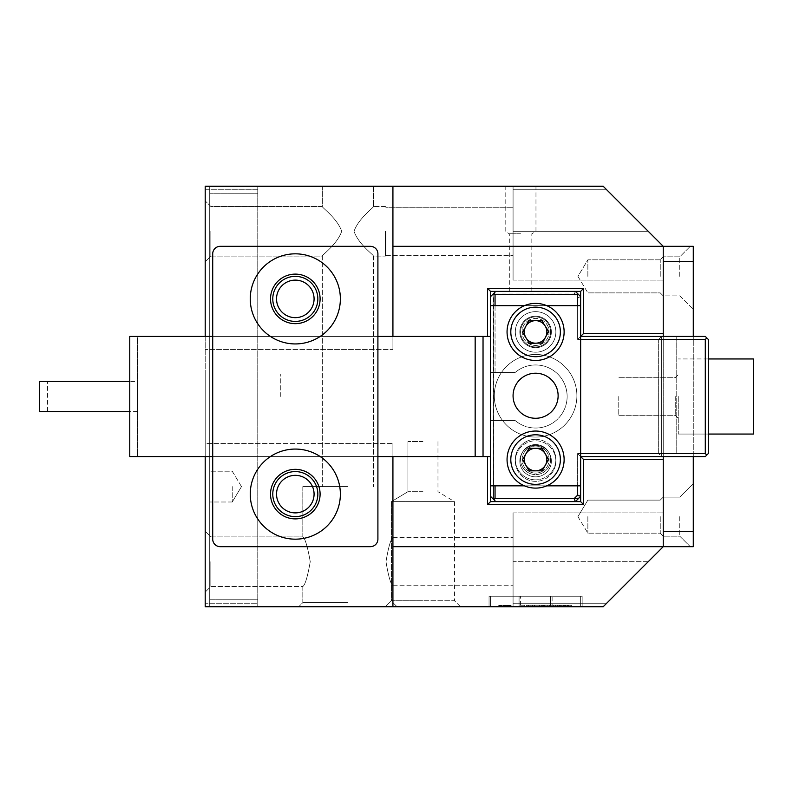 <?xml version="1.0" encoding="UTF-8"?>
<svg xmlns="http://www.w3.org/2000/svg" width="793" height="793" viewBox="0 0 793 793"><rect width="100%" height="100%" fill="white"/><g stroke="black" fill="none" stroke-linecap="round" stroke-linejoin="round"><path stroke-width="0.59" stroke-dasharray="3.96 2.97" d="M520.575 233.786L509.314 233.786L520.575 233.786M520.575 291.378L509.314 291.378L520.575 291.378M520.575 186.256L535.969 186.256L520.575 186.256M520.575 231.308L535.969 231.308L520.575 231.308M310.241 561.692C307.595 576.759 305.127 585.016 302.817 586.473C305.117 585.036 307.595 576.779 310.241 561.692C307.595 576.759 305.127 585.016 302.817 586.473C305.117 585.036 307.595 576.779 310.241 561.692C307.595 546.635 305.127 538.378 302.817 536.911C305.117 538.358 307.595 546.615 310.241 561.692C307.595 546.635 305.127 538.378 302.817 536.911C305.117 538.358 307.595 546.615 310.241 561.692C307.595 576.759 305.127 585.016 302.817 586.473C305.117 585.036 307.595 576.779 310.241 561.692C307.595 576.759 305.127 585.016 302.817 586.473C305.117 585.036 307.595 576.779 310.241 561.692C307.595 546.635 305.127 538.378 302.817 536.911C305.117 538.358 307.595 546.615 310.241 561.692C307.595 546.635 305.127 538.378 302.817 536.911C305.117 538.358 307.595 546.615 310.241 561.692M347.869 602.621L302.817 602.621L347.869 602.621M347.869 486.605L302.817 486.605L347.869 486.605M391.425 600.737L385.418 606.744L422.956 606.744L385.418 606.744L422.956 606.744L385.418 606.744L391.425 600.737L422.956 600.737L391.425 600.737L422.956 600.737L391.425 600.737L391.425 501.622L422.956 501.622L391.425 501.622L422.956 501.622L391.425 501.622L391.425 600.737M392.922 456.431L392.922 443.396L205.209 443.396L205.209 373.969L205.209 606.744L205.209 186.256L603.176 186.256L513.071 186.256L603.176 186.256L513.071 186.256L603.176 186.256L648.228 231.308L606.179 189.259L513.071 189.259L606.179 189.259L648.228 231.308L606.179 189.259L513.071 189.259L513.071 255.336L513.071 189.259L606.179 189.259L603.176 186.256L663.245 246.326L648.228 231.308L663.245 246.326L648.228 231.308L663.245 246.326L663.245 336.43L580.645 336.43L580.645 296.632L575.391 291.378L495.794 291.378L490.54 296.632L490.54 336.43L490.54 291.378L580.645 291.378L583.648 288.374L583.648 333.427L663.245 333.427M280.296 396.5L280.296 373.969L280.296 396.5M422.956 491.7L407.939 491.7L422.956 491.7M422.956 441.552L407.939 441.552L422.956 441.552M341.724 231.308C337.075 218.016 321.809 207.558 322.345 206.527C321.789 207.538 337.075 218.016 341.724 231.308C337.075 218.016 321.809 207.558 322.345 206.527C321.789 207.538 337.075 218.016 341.724 231.308C337.075 244.591 321.809 255.049 322.345 256.089C321.789 255.078 337.075 244.601 341.724 231.308C337.075 244.591 321.809 255.049 322.345 256.089C321.789 255.078 337.075 244.601 341.724 231.308C337.075 218.016 321.809 207.558 322.345 206.527C321.789 207.538 337.075 218.016 341.724 231.308C337.075 218.016 321.809 207.558 322.345 206.527C321.789 207.538 337.075 218.016 341.724 231.308C337.075 244.591 321.809 255.049 322.345 256.089C321.789 255.078 337.075 244.601 341.724 231.308C337.075 244.591 321.809 255.049 322.345 256.089C321.789 255.078 337.075 244.601 341.724 231.308M347.869 186.256L373.404 186.256L347.869 186.256M354.015 231.308C358.674 244.591 373.929 255.049 373.404 256.089C373.959 255.078 358.674 244.601 354.015 231.308C358.674 244.591 373.929 255.049 373.404 256.089C373.959 255.078 358.674 244.601 354.015 231.308C358.674 218.016 373.929 207.558 373.404 206.527C373.959 207.538 358.674 218.016 354.015 231.308C358.674 218.016 373.929 207.558 373.404 206.527C373.959 207.538 358.674 218.016 354.015 231.308C358.674 244.591 373.929 255.049 373.404 256.089C373.959 255.078 358.674 244.601 354.015 231.308C358.674 244.591 373.929 255.049 373.404 256.089C373.959 255.078 358.674 244.601 354.015 231.308C358.674 218.016 373.929 207.558 373.404 206.527C373.959 207.538 358.674 218.016 354.015 231.308C358.674 218.016 373.929 207.558 373.404 206.527C373.959 207.538 358.674 218.016 354.015 231.308M210.849 231.308L210.849 256.089L210.849 231.308M385.418 231.308L385.418 256.089L385.418 231.308M583.648 288.374L487.536 288.374L487.536 336.43L392.922 336.43L392.922 349.604L205.209 349.604L392.922 349.604L392.922 186.256L392.922 349.604L392.922 246.326L663.245 246.326L663.245 531.657L663.245 246.326L693.28 246.326L693.28 309.399L693.28 246.326C689.335 246.326 689.335 246.326 693.28 246.326C689.335 246.326 689.335 246.326 693.28 246.326C689.335 246.326 689.335 246.326 693.28 246.326C689.335 246.326 689.335 246.326 693.28 246.326L693.28 531.657L663.245 531.657L663.245 546.674L663.245 459.573L583.648 459.573L583.648 504.626L487.536 504.626L487.536 456.57L483.036 456.57L483.036 336.43L483.036 456.57L483.036 336.43L137.625 336.43L137.625 456.57L483.036 456.57L392.922 456.57L392.922 443.396L205.209 443.396L205.209 456.57M392.922 606.744L392.922 443.396L392.922 606.744L392.922 546.674L663.245 546.674L603.176 606.744L606.179 603.741L513.071 603.741L606.179 603.741L603.176 606.744L606.179 603.741L603.176 606.744L205.209 606.744L257.765 606.744L205.209 606.744L205.209 603.741L257.765 603.741L257.765 606.744L257.765 603.741L205.209 603.741L205.209 189.259L257.765 189.259L257.765 603.741L257.765 186.256L257.765 189.259L205.209 189.259L205.209 186.256L205.209 336.43M205.209 231.308L205.209 261.73L205.209 231.308M205.209 561.692L205.209 592.113L205.209 561.692M210.849 561.692L210.849 586.473L210.849 561.692M385.864 231.308L385.864 255.336L385.864 231.308M295.313 317.656A18.774 18.774 0 0 1 276.539 298.882A18.774 18.774 0 0 1 295.313 280.117A18.774 18.774 0 0 0 276.539 298.882A18.774 18.774 0 0 0 295.313 317.656A18.774 18.774 0 0 0 314.078 298.882A18.774 18.774 0 0 0 295.313 280.117A18.774 18.774 0 0 0 276.539 298.882A18.774 18.774 0 0 0 295.313 317.656A18.774 18.774 0 0 0 314.078 298.882A18.774 18.774 0 0 0 295.313 280.117A18.774 18.774 0 0 1 314.078 298.882A18.774 18.774 0 0 1 295.313 317.656M317.834 298.882A22.531 22.531 0 0 1 295.313 321.413A22.531 22.531 0 0 1 272.782 298.882A22.531 22.531 0 0 1 295.313 276.361A22.531 22.531 0 0 1 317.834 298.882M295.313 475.344A18.774 18.774 0 0 0 276.539 494.118A18.774 18.774 0 0 0 295.313 512.883A18.774 18.774 0 0 0 314.078 494.118A18.774 18.774 0 0 0 295.313 475.344A18.774 18.774 0 0 0 276.539 494.118A18.774 18.774 0 0 0 295.313 512.883A18.774 18.774 0 0 0 314.078 494.118A18.774 18.774 0 0 0 295.313 475.344A18.774 18.774 0 0 0 276.539 494.118A18.774 18.774 0 0 0 295.313 512.883A18.774 18.774 0 0 0 314.078 494.118A18.774 18.774 0 0 0 295.313 475.344M317.834 494.118A22.531 22.531 0 0 1 295.313 516.639A22.531 22.531 0 0 1 272.782 494.118A22.531 22.531 0 0 1 295.313 471.587A22.531 22.531 0 0 1 317.834 494.118M347.869 606.744L397.055 606.744L347.869 606.744M460.505 606.744L454.498 600.737L422.956 600.737L454.498 600.737L422.956 600.737L454.498 600.737L460.505 606.744L422.956 606.744L460.505 606.744M663.245 276.361L663.245 256.833L663.245 276.361M660.242 276.361L660.242 259.836L660.242 276.361M513.071 561.692L513.071 512.883L513.071 606.744L513.071 512.883L513.071 606.744L513.071 561.692L648.228 561.692L606.179 603.741L648.228 561.692L606.179 603.741L648.228 561.692L513.071 561.692M385.983 561.692C388.451 576.303 390.761 584.312 392.922 585.72C390.771 584.332 388.451 576.323 385.983 561.692C388.451 576.303 390.761 584.312 392.922 585.72C390.771 584.332 388.451 576.323 385.983 561.692C388.451 576.303 390.761 584.312 392.922 585.72C390.771 584.332 388.451 576.323 385.983 561.692C388.451 576.303 390.761 584.312 392.922 585.72C390.771 584.332 388.451 576.323 385.983 561.692C388.451 547.091 390.761 539.081 392.922 537.664C390.771 539.062 388.451 547.071 385.983 561.692C388.451 547.091 390.761 539.081 392.922 537.664C390.771 539.062 388.451 547.071 385.983 561.692C388.451 547.091 390.761 539.081 392.922 537.664C390.771 539.062 388.451 547.071 385.983 561.692C388.451 547.091 390.761 539.081 392.922 537.664C390.771 539.062 388.451 547.071 385.983 561.692M587.861 276.361L587.861 259.836L587.861 276.361M663.245 516.639L663.245 536.167L663.245 516.639M660.242 516.639L660.242 533.164L660.242 516.639M587.861 516.639L587.861 533.164L587.861 516.639M513.071 186.256L513.071 280.117L513.071 186.256M392.922 186.256L392.922 246.326M552.116 606.744L519.078 606.744L582.151 606.744L552.116 606.744L552.116 596.237L582.151 596.237L582.151 606.744L582.151 596.237L519.078 596.237L552.116 596.237L552.116 606.744M489.043 606.744L519.078 606.744L489.043 606.744L489.043 596.237L519.078 596.237L489.043 596.237L489.043 606.744M392.922 546.674L392.922 456.57M663.245 531.657L663.245 546.674L648.228 561.692L663.245 546.674L648.228 561.692L663.245 546.674L663.245 512.883L663.245 546.674L663.245 512.883L663.245 546.674L693.28 546.674L693.28 516.639L693.28 546.674C689.335 546.674 689.335 546.674 693.28 546.674C689.335 546.674 689.335 546.674 693.28 546.674L693.28 516.639L693.28 546.674C689.335 546.674 689.335 546.674 693.28 546.674C689.335 546.674 689.335 546.674 693.28 546.674L693.28 531.657M606.179 603.741L513.071 603.741L606.179 603.741M663.245 336.43L580.645 336.43L661.669 336.43L661.669 456.57L580.645 456.57L580.645 501.622L490.54 501.622L490.54 296.632L495.794 291.378L575.391 291.378L495.794 291.378L490.54 296.632L490.54 496.368L490.54 372.472L495.05 372.472L495.05 305.642M487.536 288.374L490.54 291.378M487.536 336.43L490.54 336.43M583.648 333.427L580.645 336.43L705.294 336.43L661.739 336.43L661.739 456.57L661.739 339.434L661.739 456.57L705.294 456.57L580.645 456.57L663.245 456.57L580.645 456.57L577.641 453.566L577.641 498.619L495.05 498.619L493.92 499.749L495.794 501.622L575.391 501.622L495.794 501.622L575.391 501.622L578.018 498.995L577.641 453.566L658.666 453.566L658.666 339.434L577.641 339.434L705.294 339.434L705.294 453.566L580.645 453.566M580.645 291.378L580.645 336.43L580.645 296.632L577.641 297.881L577.641 339.434L580.645 336.43L577.641 339.434L577.641 294.381L493.543 294.381L493.543 498.619L577.641 498.619L493.543 498.619L493.167 294.005L578.018 294.005L580.645 296.632L580.645 336.43L580.645 296.632L575.391 291.378L578.018 294.005L577.641 339.434L580.645 336.43L577.641 339.434L577.641 305.642M487.536 456.57L490.54 456.57M487.536 504.626L490.54 501.622M583.648 504.626L580.645 501.622M583.648 459.573L580.645 456.57L580.645 496.368L580.645 456.57L577.641 453.566L580.645 456.57L661.739 456.57L661.739 336.43L661.669 456.57L658.666 453.566L577.641 453.566L578.018 498.995L580.645 496.368L580.645 456.57L580.645 485.851L490.54 485.851L490.54 305.642L490.54 372.472L515.163 372.472A31.542 31.542 -90 0 1 567.134 396.5A31.542 31.542 -90 0 1 515.163 420.528A31.542 31.542 90 0 0 567.134 396.5A31.542 31.542 90 0 0 515.163 372.472A31.542 31.542 92.9 0 1 567.134 396.5A31.542 31.542 -87.1 0 0 515.163 372.472L490.54 372.472L490.54 485.851L580.645 485.851L580.645 305.642L580.645 336.43L661.739 336.43L661.739 339.434L661.739 336.43L705.294 336.43L676.756 336.43L705.294 336.43L706.791 337.927L705.294 339.434L705.294 453.566L661.739 453.566L705.294 453.566L706.791 455.073L705.294 456.57L676.756 456.57L705.294 456.57L708.298 453.566L708.298 339.434L706.791 337.927L705.294 339.434L706.791 337.927L708.298 339.434L705.294 336.43L706.791 337.927L705.294 339.434L676.756 339.434L676.756 453.566L705.294 453.566L706.791 455.073L708.298 453.566L705.294 456.57L661.669 456.57L661.669 336.43L658.666 339.434L661.669 336.43L661.669 456.57L658.666 453.566L658.666 339.434L580.645 339.434M663.245 459.573L663.245 456.57M422.956 501.622L454.498 501.622L422.956 501.622M295.313 449.066A45.052 45.052 0 0 1 340.366 494.118A45.052 45.052 0 0 1 295.313 539.171A45.052 45.052 0 0 1 250.261 494.118A45.052 45.052 0 0 1 295.313 449.066A45.052 45.052 0 0 1 340.366 494.118A45.052 45.052 0 0 1 295.313 539.171A45.052 45.052 0 0 1 250.261 494.118A45.052 45.052 0 0 1 295.313 449.066A45.052 45.052 0 0 0 250.261 494.118A45.052 45.052 0 0 0 295.313 539.171A45.052 45.052 0 0 0 340.366 494.118A45.052 45.052 0 0 0 295.313 449.066M295.313 469.337A24.781 24.781 0 0 1 320.094 494.118A24.781 24.781 0 0 1 295.313 518.89A24.781 24.781 0 0 1 270.532 494.118A24.781 24.781 0 0 1 295.313 469.337A24.781 24.781 0 0 1 320.094 494.118A24.781 24.781 0 0 1 295.313 518.89A24.781 24.781 0 0 1 270.532 494.118A24.781 24.781 0 0 1 295.313 469.337A24.781 24.781 0 0 0 270.532 494.118A24.781 24.781 0 0 0 295.313 518.89A24.781 24.781 0 0 0 320.094 494.118A24.781 24.781 0 0 0 295.313 469.337M295.313 253.829A45.052 45.052 0 0 1 340.366 298.882A45.052 45.052 0 0 1 295.313 343.934A45.052 45.052 0 0 1 250.261 298.882A45.052 45.052 0 0 1 295.313 253.829A45.052 45.052 0 0 1 340.366 298.882A45.052 45.052 0 0 1 295.313 343.934A45.052 45.052 0 0 1 250.261 298.882A45.052 45.052 0 0 1 295.313 253.829A45.052 45.052 0 0 0 250.261 298.882A45.052 45.052 0 0 0 295.313 343.934A45.052 45.052 0 0 0 340.366 298.882A45.052 45.052 0 0 0 295.313 253.829M295.313 274.11A24.781 24.781 0 0 1 320.094 298.882A24.781 24.781 0 0 1 295.313 323.663A24.781 24.781 0 0 1 270.532 298.882A24.781 24.781 0 0 1 295.313 274.11A24.781 24.781 0 0 1 320.094 298.882A24.781 24.781 0 0 1 295.313 323.663A24.781 24.781 0 0 1 270.532 298.882A24.781 24.781 0 0 1 295.313 274.11A24.781 24.781 0 0 0 270.532 298.882A24.781 24.781 0 0 0 295.313 323.663A24.781 24.781 0 0 0 320.094 298.882A24.781 24.781 0 0 0 295.313 274.11M377.904 456.57L212.712 456.57L212.712 253.829A7.514 7.514 0 0 1 220.226 246.326L370.4 246.326A7.514 7.514 0 0 1 377.904 253.829L377.904 539.171A7.514 7.514 0 0 1 370.4 546.674L220.226 546.674A7.514 7.514 0 0 1 212.712 539.171L212.712 456.57L377.904 456.57L377.904 539.171L377.904 396.5L377.904 456.57L212.712 456.57L212.712 539.171A7.514 7.514 0 0 0 220.226 546.674L370.4 546.674A7.514 7.514 0 0 0 377.904 539.171A7.514 7.514 0 0 1 370.4 546.674L220.226 546.674A7.514 7.514 0 0 1 212.712 539.171L212.712 253.829L212.712 336.43L377.904 336.43L377.904 253.829L377.904 336.43L212.712 336.43L212.712 456.57M220.226 246.326L370.4 246.326L220.226 246.326A7.514 7.514 0 0 0 212.712 253.829A7.514 7.514 0 0 1 220.226 246.326M377.904 253.829A7.514 7.514 0 0 0 370.4 246.326A7.514 7.514 0 0 1 377.904 253.829M209.709 486.605L209.709 501.999L209.709 486.605M232.24 486.605L232.24 501.999L232.24 486.605M209.709 186.256L209.709 599.24L209.709 186.256L257.765 186.256L209.709 186.256M209.709 599.24L209.709 606.744L209.709 599.24L257.765 599.24L257.765 193.76L209.709 193.76L257.765 193.76L257.765 599.24L209.709 599.24M209.709 606.744L257.765 606.744L209.709 606.744M257.765 186.256L257.765 193.76L257.765 186.256M257.765 599.24L257.765 606.744L257.765 599.24M515.321 331.92A20.271 20.271 90 0 0 535.592 352.201A20.271 20.271 90 0 0 555.863 331.92A20.271 20.271 90 0 0 535.592 311.649A20.271 20.271 90 0 0 515.321 331.92A20.271 20.271 92.9 0 1 535.592 311.649A20.271 20.271 92.9 0 1 555.863 331.92A20.271 20.271 92.9 0 1 535.592 352.201A20.271 20.271 92.9 0 1 515.321 331.92M551.363 331.92A15.771 15.771 -90 0 1 535.592 347.691A15.771 15.771 -90 0 1 519.821 331.92A15.771 15.771 -90 0 1 535.592 316.159A15.771 15.771 -90 0 1 551.363 331.92A15.771 15.771 -90 0 1 535.592 347.691A15.771 15.771 -90 0 1 519.821 331.92A15.771 15.771 -90 0 1 535.592 316.159A15.771 15.771 -90 0 1 551.363 331.92A15.771 15.771 -87.1 0 0 535.592 316.159A15.771 15.771 -87.1 0 0 519.821 331.92A15.771 15.771 -87.1 0 0 535.592 347.691A15.771 15.771 -87.1 0 0 551.363 331.92A15.771 15.771 -87.1 0 0 535.592 316.159A15.771 15.771 -87.1 0 0 519.821 331.92A15.771 15.771 -87.1 0 0 535.592 347.691A15.771 15.771 -87.1 0 0 551.363 331.92M515.321 461.08A20.271 20.271 89.9 0 0 535.592 481.351A20.271 20.271 89.9 0 0 555.863 461.08A20.271 20.271 89.9 0 0 535.592 440.799A20.271 20.271 89.9 0 0 515.321 461.08A20.271 20.271 92.8 0 1 535.592 440.799A20.271 20.271 92.8 0 1 555.863 461.08A20.271 20.271 92.8 0 1 535.592 481.351A20.271 20.271 92.8 0 1 515.321 461.08M551.363 461.08A15.771 15.771 -90 0 1 535.592 476.841A15.771 15.771 -90 0 1 519.821 461.08A15.771 15.771 -90 0 1 535.592 445.309A15.771 15.771 -90 0 1 551.363 461.08A15.771 15.771 -90 0 1 535.592 476.841A15.771 15.771 -90 0 1 519.821 461.08A15.771 15.771 -90 0 1 535.592 445.309A15.771 15.771 -90 0 1 551.363 461.08A15.771 15.771 -87.1 0 0 535.592 445.309A15.771 15.771 -87.1 0 0 519.821 461.08A15.771 15.771 -87.1 0 0 535.592 476.841A15.771 15.771 -87.1 0 0 551.363 461.08A15.771 15.771 -87.1 0 0 535.592 445.309A15.771 15.771 -87.1 0 0 519.821 461.08A15.771 15.771 -87.1 0 0 535.592 476.841A15.771 15.771 -87.1 0 0 551.363 461.08M708.298 396.5L708.298 434.049L708.298 396.5M678.263 396.5L678.263 434.049L678.263 396.5M675.259 396.5L675.259 415.274L675.259 396.5M618.193 396.5L618.193 415.274L618.193 396.5M493.92 293.251L495.05 294.381L495.05 372.472L490.54 372.472L490.54 296.632M490.54 496.368L493.92 499.749M495.05 485.851L495.05 498.619M495.05 294.381L574.142 294.381L577.641 297.881M515.163 420.528L490.54 420.528L515.163 420.528A31.542 31.542 -87.1 0 0 567.134 396.5A31.542 31.542 92.9 0 1 515.163 420.528M661.739 339.434L705.294 339.434L705.294 453.566L676.756 453.566L676.756 339.434L705.294 339.434L661.739 339.434M574.142 294.381L575.391 291.378L495.794 291.378M706.791 455.073L708.298 453.566L708.298 339.434L708.298 453.566L708.298 339.434L708.298 453.566L706.791 455.073L705.294 453.566L676.756 453.566L676.756 339.434L705.294 339.434L706.791 337.927L708.298 339.434L705.294 336.43L706.791 337.927L705.294 339.434L676.756 339.434L676.756 453.566L705.294 453.566L706.791 455.073L705.294 453.566L705.294 339.434L706.791 337.927L705.294 336.43L676.756 336.43L705.294 336.43L708.298 339.434L708.298 453.566L705.294 456.57L676.756 456.57L705.294 456.57L706.791 455.073L705.294 453.566L705.294 339.434L705.294 453.566L706.791 455.073L708.298 453.566L708.298 339.434L706.791 337.927M578.018 498.995L575.391 501.622L578.018 498.995L577.641 498.619M495.794 501.622L575.391 501.622M577.641 485.851L577.641 453.566L580.645 456.57L580.645 496.368M676.756 336.43L676.756 339.434L676.756 336.43M705.294 453.566L705.294 339.434M39.65 381.483L39.65 411.517M129.755 387.946L129.755 411.517L129.755 387.946M475.166 456.57L475.166 336.43M129.755 336.43L129.755 456.57M708.298 358.951L753.35 358.951L678.263 358.951L753.35 358.951L753.35 434.049L753.35 358.951L753.35 434.049L753.35 358.951L753.35 434.049L753.35 373.969L753.35 434.049L678.263 434.049L753.35 434.049M753.35 396.5L753.35 373.969L753.35 396.5M544.504 605.247L570.881 605.247L559.62 605.247L565.627 605.247L565.627 606.744L570.881 606.744L559.62 606.744L571.634 606.744L526.582 606.744L565.627 606.744L526.839 606.744L565.627 606.744L526.839 606.744L565.627 606.744L560.373 606.744L565.627 606.744L565.627 605.247L526.839 605.247L565.627 605.247L565.627 606.744L565.627 605.247L563.793 605.247L565.627 605.247L565.627 606.744L565.627 605.247L526.839 605.247L565.627 605.247L565.627 606.744L565.627 605.247L528.416 605.247L541.599 605.247L541.599 606.744L541.599 605.247L547.269 605.247L526.582 605.247L526.582 606.744L528.416 606.744L526.582 606.744L526.582 605.247L544.504 605.247L544.504 606.744M546.109 606.744L527.058 606.744L546.109 606.744M546.109 605.247L527.058 605.247L546.109 605.247M507.679 605.247L501.097 605.247L510.206 605.247L510.206 606.744L510.94 606.744L498.757 606.744L510.94 606.744L498.757 606.744L510.434 606.744L498.926 606.744L510.206 606.744L510.206 605.247L510.94 606.744L498.757 606.744L511.108 606.744L498.757 606.744L511.108 606.744L498.757 606.744L510.94 606.744L498.757 606.744L510.94 606.744L498.757 606.744L510.94 606.744L499.263 606.744L510.603 606.744L510.603 605.247L510.94 606.744L510.94 605.247L507.679 605.247L507.679 606.744M519.821 606.744L490.54 606.744L519.821 606.744L519.821 605.247L524.332 605.247L524.332 606.744L580.645 606.744L524.332 606.744L524.332 605.247L519.821 605.247L519.821 606.744M549.113 606.744L547.269 606.744L549.113 606.744L549.113 605.247L547.269 605.247L549.113 605.247L549.113 606.744M553.613 606.744L555.447 606.744L553.613 606.744L553.613 605.247L555.447 605.247L553.613 605.247L553.613 606.744M564.17 606.744L568.948 606.744L564.17 606.744L564.17 605.247L563.099 605.247L563.099 606.744L562.941 605.247L562.941 606.744L562.941 605.247L565.776 605.247L565.776 606.744L565.766 605.247L565.776 606.744L565.766 605.247L563.298 605.247L563.298 606.744M490.54 606.744L490.54 596.237L580.645 596.237L490.54 596.237L490.54 606.744M580.645 606.744L580.645 596.237L580.645 606.744M557.588 605.247L527.058 605.247L557.588 605.247L557.588 606.744L557.588 605.247M526.582 605.247L526.582 606.744L526.582 605.247M549.747 605.247L549.747 606.744M558.123 605.247L558.123 606.744L558.123 605.247L559.957 605.247L558.123 605.247M561.127 605.247L565.627 605.247L565.627 606.744L565.627 605.247L561.127 605.247L561.127 606.744M565.627 605.247L571.634 605.247L565.627 605.247M563.298 605.247L563.099 606.744M563.099 605.247L563.357 606.744M563.357 605.247L568.581 605.247L568.581 606.744M568.581 605.247L568.948 606.744L568.948 605.247L567.461 605.247L567.461 606.744M567.461 605.247L565.974 605.247L565.974 606.744M565.974 605.247L564.17 605.247M568.69 605.247L566.024 605.247L568.69 605.247L568.69 606.744L566.024 606.744L568.69 606.744M566.024 605.247L566.024 606.744L566.024 605.247M568.522 605.247L568.522 606.744M567.382 605.247L567.382 606.744M504.427 605.247L504.427 606.744M504.645 605.247L504.645 606.744M499.768 605.247L501.097 605.247L499.659 605.247L499.659 606.744L499.263 605.247L499.263 606.744L509.393 606.744L499.263 606.744L499.263 605.247L498.926 606.744L498.926 605.247L499.263 606.744L499.768 605.247L499.768 606.744M510.434 605.247L498.757 605.247L511.108 605.247L498.757 605.247L510.94 605.247L499.263 605.247L510.94 605.247L504.933 605.247L510.434 605.247L510.434 606.744L504.933 606.744L510.434 606.744L510.434 605.247L510.434 606.744L510.434 605.247L499.263 605.247L509.393 605.247L499.263 605.247L499.263 606.744L498.926 605.247L498.926 606.744L498.926 605.247L499.263 606.744L499.263 605.247L499.739 606.744L499.759 605.247L510.434 605.247L510.434 606.744L510.434 605.247L510.315 606.744L510.315 605.247L508.382 605.247L508.382 606.744L508.382 605.247L509.443 605.247L509.443 606.744L509.473 605.247L510.434 605.247L510.434 606.744M510.266 605.247L510.266 606.744M505.111 605.247L505.111 606.744M507.57 605.247L507.57 606.744M504.933 605.247L504.933 606.744L504.933 605.247M509.562 605.247L509.562 606.744L509.562 605.247L511.108 605.247L511.108 606.744L511.108 605.247L505.002 605.247L505.002 606.744L504.972 605.247L505.002 606.744L504.972 605.247L498.757 605.247L498.757 606.744L498.757 605.247L498.757 606.744L498.757 605.247L509.562 605.247M509.393 605.247L509.393 606.744L509.403 605.247M499.759 605.247L510.94 605.247L510.603 606.744L510.603 605.247L510.603 606.744L510.603 605.247L510.603 606.744L510.603 605.247L510.603 606.744L510.603 605.247L510.603 606.744L510.603 605.247L510.603 606.744L510.603 605.247L510.603 606.744L510.603 605.247L510.603 606.744L510.603 605.247L510.603 606.744L510.603 605.247L510.603 606.744L510.603 605.247L509.82 605.247L509.82 606.744L509.8 605.247L508.353 605.247L508.382 606.744L508.382 605.247L508.353 606.744L508.343 605.247L498.757 605.247L498.757 606.744L498.757 605.247L499.759 605.247L499.759 606.744L499.759 605.247L500.76 605.247L500.76 606.744L500.76 605.247L499.759 605.247L499.759 606.744M504.774 605.247L504.774 606.744L504.774 605.247M500.472 605.247L500.472 606.744L500.472 605.247M505.022 605.247L505.022 606.744L505.022 605.247M505.904 605.247L498.757 605.247L510.94 605.247L510.94 606.744L510.94 605.247L510.94 606.744L510.94 605.247L510.94 606.744L510.94 605.247L510.94 606.744L510.94 605.247L510.94 606.744L510.94 605.247L510.94 606.744L510.94 605.247L510.94 606.744L510.94 605.247L510.94 606.744L510.94 605.247L510.603 606.744L510.603 605.247L510.603 606.744L510.603 605.247L509.84 605.247L509.84 606.744L509.859 605.247L501.592 605.247L501.592 606.744L501.592 605.247L507.282 605.247L507.282 606.744L507.282 605.247L508.392 605.247L508.392 606.744L508.392 605.247L509.225 605.247L509.225 606.744L509.225 605.247L510.028 605.247L510.028 606.744L510.028 605.247L510.553 605.247L510.553 606.744L510.94 605.247L510.94 606.744L510.94 605.247L510.603 606.744L510.603 605.247L501.701 605.247L501.701 606.744L501.701 605.247L510.484 605.247L510.484 606.744L510.94 605.247L510.94 606.744L510.94 605.247L509.82 605.247L509.82 606.744L509.8 605.247L508.353 605.247L508.353 606.744L508.343 605.247L498.757 605.247L498.757 606.744L498.757 605.247L505.904 605.247L505.904 606.744L505.904 605.247L498.757 605.247L498.757 606.744L498.757 605.247L498.757 606.744L498.757 605.247L505.904 605.247L498.757 605.247L498.757 606.744L498.757 605.247L509.939 605.247L509.939 606.744L509.939 605.247L510.603 605.247L510.603 606.744L510.94 605.247L510.94 606.744L510.94 605.247L510.603 606.744L510.603 605.247L509.84 605.247L509.84 606.744L509.859 605.247L501.592 605.247L510.315 605.247L510.315 606.744L510.315 605.247L510.94 605.247L510.94 606.744L510.94 605.247L510.603 606.744L510.603 605.247L501.701 605.247L510.603 605.247L510.603 606.744L510.94 605.247L510.94 606.744L510.94 605.247L509.82 605.247L509.82 606.744L509.8 605.247L508.353 605.247L508.353 606.744L508.343 605.247L498.757 605.247L498.757 606.744L498.757 605.247L505.904 605.247L505.904 606.744M507.451 605.247L507.451 606.744M505.617 605.247L505.617 606.744M501.166 605.247L501.166 606.744M498.926 605.247L499.263 606.744L498.926 605.247M499.818 605.247L499.818 606.744M499.263 605.247L501.097 605.247L499.868 605.247L499.868 606.744L499.868 605.247L499.471 606.744L499.263 605.247L499.263 606.744M499.699 605.247L499.699 606.744L499.699 605.247M510.008 605.247L509.998 606.744M510.385 605.247L510.385 606.744M508.769 605.247L508.769 606.744L508.769 605.247M505.141 605.247L505.141 606.744M510.087 605.247L510.087 606.744M509.265 605.247L509.265 606.744M501.235 605.247L501.235 606.744M510.127 605.247L510.127 606.744M503.476 605.247L503.476 606.744M505.27 605.247L505.27 606.744L505.27 605.247M506.935 605.247L506.935 606.744L506.935 605.247M503.099 605.247L503.099 606.744L503.099 605.247M504.764 605.247L504.764 606.744L504.764 605.247M508.273 605.247L508.273 606.744L508.273 605.247M498.757 605.247L498.757 606.744M509.939 605.247L509.939 606.744M501.592 605.247L510.94 605.247L510.603 606.744L510.603 605.247L510.603 606.744L510.603 605.247L509.84 605.247L509.84 606.744L509.859 605.247L501.592 605.247L501.592 606.744M501.701 605.247L510.94 605.247L510.94 606.744L510.94 605.247L510.94 606.744L510.94 605.247L510.603 606.744L510.603 605.247L501.701 605.247L501.701 606.744M507.282 605.247L507.282 606.744M508.392 605.247L508.392 606.744M509.225 605.247L509.225 606.744M510.028 605.247L510.028 606.744M510.553 605.247L510.553 606.744M510.484 605.247L510.484 606.744M510.603 605.247L510.603 606.744M679.76 516.639L679.76 536.167L679.76 516.639M679.76 276.361L679.76 256.833L679.76 276.361M693.28 516.639L693.28 483.601L693.28 516.639M693.28 456.57L693.28 336.43M535.592 373.225A22.531 22.531 92.9 0 1 558.123 395.747A22.531 22.531 92.9 0 1 535.592 418.278A22.531 22.531 92.9 0 1 513.071 395.747A22.531 22.531 92.9 0 1 535.592 373.225A22.531 22.531 92.9 0 0 513.071 395.747A22.531 22.531 92.9 0 0 535.592 418.278A22.531 22.531 -87.1 0 1 513.071 395.747A22.531 22.531 -87.1 0 1 535.592 373.225A22.531 22.531 -87.1 0 1 558.123 395.747A22.531 22.531 -87.1 0 1 535.592 418.278A22.531 22.531 92.9 0 0 558.123 395.747A22.531 22.531 92.9 0 0 535.592 373.225M535.592 354.451A41.295 41.295 92.9 0 1 576.888 395.747A41.295 41.295 92.9 0 1 535.592 437.052A41.295 41.295 92.9 0 1 494.297 395.747A41.295 41.295 92.9 0 1 535.592 354.451A41.295 41.295 92.9 0 1 576.888 395.747A41.295 41.295 92.9 0 1 535.592 437.052A41.295 41.295 92.9 0 1 494.297 395.747A41.295 41.295 92.9 0 1 535.592 354.451A41.295 41.295 92.9 0 0 494.297 395.747A41.295 41.295 92.9 0 0 535.592 437.052A41.295 41.295 92.9 0 0 576.888 395.747A41.295 41.295 92.9 0 0 535.592 354.451A41.295 41.295 92.9 0 0 494.297 395.747A41.295 41.295 92.9 0 0 535.592 437.052A41.295 41.295 92.9 0 0 576.888 395.747A41.295 41.295 92.9 0 0 535.592 354.451M535.592 439.302A20.271 20.271 92.9 0 1 555.863 459.573A20.271 20.271 92.9 0 1 535.592 479.844A20.271 20.271 -87.1 0 0 555.863 459.573A20.271 20.271 -87.1 0 0 535.592 439.302A20.271 20.271 -87.1 0 0 515.321 459.573A20.271 20.271 -87.1 0 0 535.592 479.844A20.271 20.271 92.9 0 1 515.321 459.573A20.271 20.271 92.9 0 1 535.592 439.302A20.271 20.271 92.9 0 0 515.321 459.573A20.271 20.271 92.9 0 0 535.592 479.844A20.271 20.271 -87.1 0 1 515.321 459.573A20.271 20.271 -87.1 0 1 535.592 439.302A20.271 20.271 -87.1 0 1 555.863 459.573A20.271 20.271 -87.1 0 1 535.592 479.844A20.271 20.271 92.9 0 0 555.863 459.573A20.271 20.271 92.9 0 0 535.592 439.302M535.592 311.649A20.271 20.271 92.9 0 1 555.863 331.92A20.271 20.271 92.9 0 1 535.592 352.201A20.271 20.271 -87.1 0 0 555.863 331.92A20.271 20.271 -87.1 0 0 535.592 311.649A20.271 20.271 -87.1 0 0 515.321 331.92A20.271 20.271 -87.1 0 0 535.592 352.201A20.271 20.271 92.9 0 1 515.321 331.92A20.271 20.271 92.9 0 1 535.592 311.649A20.271 20.271 92.9 0 0 515.321 331.92A20.271 20.271 92.9 0 0 535.592 352.201A20.271 20.271 -87.1 0 1 515.321 331.92A20.271 20.271 -87.1 0 1 535.592 311.649A20.271 20.271 -87.1 0 1 555.863 331.92A20.271 20.271 -87.1 0 1 535.592 352.201A20.271 20.271 92.9 0 0 555.863 331.92A20.271 20.271 92.9 0 0 535.592 311.649M546.704 485.851L524.48 485.851M524.48 305.642L546.704 305.642M580.645 305.642L490.54 305.642L580.645 305.642L580.645 485.851L580.645 305.642L490.54 305.642L490.54 485.851L580.645 485.851M541.867 319.956A13.521 13.521 92.9 0 1 547.566 338.205A13.521 13.521 92.9 0 1 529.318 343.894A13.521 13.521 92.9 0 1 523.628 325.645A13.521 13.521 92.9 0 1 541.867 319.956M528.614 345.223A15.017 15.017 -87.1 0 0 548.895 338.898A15.017 15.017 -87.1 0 0 542.571 318.627A15.017 15.017 92.9 0 1 548.895 338.898A15.017 15.017 92.9 0 1 528.614 345.223A15.017 15.017 92.9 0 1 522.29 324.952A15.017 15.017 92.9 0 1 542.571 318.627A15.017 15.017 -87.1 0 0 522.29 324.952A15.017 15.017 -87.1 0 0 528.614 345.223M548.845 306.653A28.538 28.538 92.9 0 1 560.859 345.173A28.538 28.538 92.9 0 1 522.339 357.197A28.538 28.538 92.9 0 1 510.325 318.667A28.538 28.538 92.9 0 1 548.845 306.653M526.076 337.947L522.597 332.455L528.644 320.937L541.639 320.402L548.587 331.395L542.551 342.913L529.555 343.438L526.076 337.947M542.412 471.25A13.521 13.521 92.9 0 1 523.925 466.393A13.521 13.521 92.9 0 1 528.782 447.906A13.521 13.521 92.9 0 1 547.269 452.763A13.521 13.521 92.9 0 1 542.412 471.25M528.019 446.608A15.017 15.017 -87.1 0 0 522.627 467.146A15.017 15.017 -87.1 0 0 543.165 472.539A15.017 15.017 92.9 0 1 522.627 467.146A15.017 15.017 92.9 0 1 528.019 446.608A15.017 15.017 92.9 0 1 548.558 452A15.017 15.017 92.9 0 1 543.165 472.539A15.017 15.017 -87.1 0 0 548.558 452A15.017 15.017 -87.1 0 0 528.019 446.608M545.316 453.893L548.597 459.514L542.154 470.804L529.149 470.873L522.587 459.643L529.04 448.342L542.045 448.283L545.316 453.893M549.985 484.216A28.538 28.538 92.9 0 1 510.95 473.966A28.538 28.538 92.9 0 1 521.209 434.931A28.538 28.538 92.9 0 1 560.235 445.19A28.538 28.538 92.9 0 1 549.985 484.216M490.54 305.642L490.54 485.851M529.318 319.956A13.521 13.521 92.9 0 0 523.628 338.205A13.521 13.521 92.9 0 0 541.867 343.894A13.521 13.521 92.9 0 0 547.566 325.645A13.521 13.521 92.9 0 0 529.318 319.956M542.571 345.223A15.017 15.017 -87.1 0 1 522.29 338.898A15.017 15.017 -87.1 0 1 528.614 318.627A15.017 15.017 92.9 0 0 522.29 338.898A15.017 15.017 92.9 0 0 542.571 345.223A15.017 15.017 92.9 0 0 548.895 324.952A15.017 15.017 92.9 0 0 528.614 318.627A15.017 15.017 -87.1 0 1 548.895 324.952A15.017 15.017 -87.1 0 1 542.571 345.223M522.339 306.653A28.538 28.538 92.9 0 0 510.325 345.173A28.538 28.538 92.9 0 0 548.845 357.197A28.538 28.538 92.9 0 0 560.859 318.667A28.538 28.538 92.9 0 0 522.339 306.653A28.538 28.538 92.9 0 0 510.325 345.173A28.538 28.538 92.9 0 0 548.845 357.197A28.538 28.538 92.9 0 0 560.859 318.667A28.538 28.538 92.9 0 0 522.339 306.653M540.826 341.902A11.261 11.261 92.9 0 0 536.048 320.669A11.261 11.261 92.9 0 0 526.076 325.903L522.597 331.395L528.644 342.913L541.639 343.438L548.587 332.455L542.551 320.937L529.555 320.402L526.076 325.903A11.261 11.261 92.9 0 0 540.826 341.902M542.551 320.937L529.555 320.402L522.597 331.395L528.644 342.913L541.639 343.438L548.587 332.455L542.551 320.937M528.782 471.25A13.521 13.521 92.9 0 0 547.269 466.393A13.521 13.521 92.9 0 0 542.412 447.906A13.521 13.521 92.9 0 0 523.925 452.763A13.521 13.521 92.9 0 0 528.782 471.25M543.165 446.608A15.017 15.017 -87.1 0 1 548.558 467.146A15.017 15.017 -87.1 0 1 528.019 472.539A15.017 15.017 92.9 0 0 548.558 467.146A15.017 15.017 92.9 0 0 543.165 446.608A15.017 15.017 92.9 0 0 522.627 452A15.017 15.017 92.9 0 0 528.019 472.539A15.017 15.017 -87.1 0 1 522.627 452A15.017 15.017 -87.1 0 1 543.165 446.608M521.209 484.216A28.538 28.538 92.9 0 0 560.235 473.966A28.538 28.538 92.9 0 0 549.985 434.931A28.538 28.538 92.9 0 0 510.95 445.19A28.538 28.538 92.9 0 0 521.209 484.216A28.538 28.538 92.9 0 0 560.235 473.966A28.538 28.538 92.9 0 0 549.985 434.931A28.538 28.538 92.9 0 0 510.95 445.19A28.538 28.538 92.9 0 0 521.209 484.216M541.272 449.849A11.261 11.261 92.9 0 0 525.809 465.154A11.261 11.261 92.9 0 0 535.543 470.834L542.045 470.873L548.597 459.643L542.154 448.342L529.149 448.283L522.587 459.514L529.04 470.804L535.543 470.834A11.261 11.261 92.9 0 0 541.272 449.849M522.587 459.514L529.04 470.804L542.045 470.873L548.597 459.643L542.154 448.342L529.149 448.283L522.587 459.514M47.521 411.171L47.521 381.483L47.521 411.517L137.625 411.517L137.625 381.483L137.625 411.517M137.625 455.192L137.625 336.43M513.071 231.308L648.228 231.308L513.071 231.308M519.078 596.237L519.078 606.744L519.078 596.237M530.13 605.247L530.13 606.744M565.102 605.247L565.102 606.744L565.102 605.247M534.631 605.247L534.631 606.744L534.631 605.247M520.575 605.247L520.575 596.237L520.575 605.247M550.61 606.744L550.61 596.237L550.61 606.744M541.599 605.247L541.599 606.744L541.599 605.247M534.353 605.247L534.353 606.744L534.353 605.247M532.589 605.247L532.589 606.744L532.589 605.247M528.673 605.247L528.673 606.744L528.673 605.247M526.879 605.247L526.879 606.744L526.879 605.247M563.793 605.247L563.793 606.744M555.447 605.247L555.447 606.744L555.447 605.247M528.901 605.247L528.901 606.744L528.901 605.247M527.107 605.247L527.107 606.744L527.107 605.247M532.876 605.247L532.876 606.744L532.876 605.247M559.343 605.247L559.343 606.744L559.343 605.247M563.317 605.247L563.317 606.744L563.317 605.247M528.416 605.247L528.416 606.744L528.416 605.247M547.269 605.247L547.269 606.744L547.269 605.247M543.433 605.247L543.433 606.744M542.719 605.247L542.719 606.744M539.468 605.247L539.468 606.744M542.68 605.247L542.68 606.744M545.931 605.247L545.931 606.744M564.378 605.247L564.378 606.744M561.751 605.247L561.751 606.744M528.485 605.247L528.485 606.744M559.957 605.247L559.957 606.744L559.957 605.247M565.766 605.247L565.766 606.744M564.021 605.247L564.021 606.744L564.021 605.247M567.857 605.247L567.857 606.744M501.097 605.247L501.097 606.744L501.097 605.247M500.829 605.247L500.829 606.744M506.271 605.247L506.271 606.744M503.942 605.247L503.942 606.744M504.15 605.247L504.15 606.744M503.852 605.247L503.852 606.744M508.62 605.247L508.62 606.744M508.184 605.247L508.184 606.744M508.353 605.247L508.353 606.744M663.245 261.343L693.28 261.343M547.101 353.866A24.781 24.781 -87.1 0 1 513.646 343.438A24.781 24.781 -87.1 0 1 524.084 309.984A24.781 24.781 -87.1 0 1 557.538 320.412A24.781 24.781 -87.1 0 1 547.101 353.866M548.092 438.172A24.781 24.781 -87.1 0 1 556.993 472.073A24.781 24.781 -87.1 0 1 523.102 480.974A24.781 24.781 -87.1 0 1 514.191 447.083A24.781 24.781 -87.1 0 1 548.092 438.172M509.314 291.378L509.314 233.786L505.181 231.308L505.181 186.256M302.817 486.605L302.817 536.911L210.849 536.911L205.209 531.27L210.849 536.911L302.817 536.911L302.817 486.605M302.817 586.473L302.817 602.621L298.693 606.744L302.817 602.621L302.817 586.473L210.849 586.473L205.209 592.113L210.849 586.473L302.817 586.473M280.296 373.969L205.209 373.969L280.296 373.969M407.939 441.552L407.939 491.7L391.425 501.622L407.939 491.7L407.939 441.552M322.345 186.256L322.345 206.527L210.849 206.527L205.209 200.887L210.849 206.527L322.345 206.527L322.345 186.256M322.345 256.089L322.345 486.605L322.345 256.089L210.849 256.089L205.209 261.73L210.849 256.089L322.345 256.089M373.404 186.256L373.404 206.527L373.404 186.256M373.404 256.089L373.404 486.605L373.404 256.089L385.418 256.089L373.404 256.089M280.296 419.031L205.209 419.031L280.296 419.031M385.864 255.336L513.071 255.336L385.864 255.336L385.418 256.089L385.864 255.336M437.974 441.552L437.974 491.7L454.498 501.622L454.498 600.737L454.498 501.622L437.974 491.7L437.974 441.552M660.242 292.875L663.245 295.878L679.76 295.878L693.28 309.399L679.76 295.878L663.245 295.878L660.242 292.875L587.861 292.875L660.242 292.875M392.922 585.72L513.071 585.72L392.922 585.72L392.922 602.621L397.055 606.744L392.922 602.621L392.922 585.72M660.242 533.164L663.245 536.167L679.76 536.167L690.277 546.674L679.76 536.167L663.245 536.167L660.242 533.164L587.861 533.164L660.242 533.164M577.928 276.361L587.861 292.875L577.928 276.361L587.861 259.836L660.242 259.836L663.245 256.833L679.76 256.833L690.277 246.326L679.76 256.833L663.245 256.833L660.242 259.836L587.861 259.836L577.928 276.361M577.928 516.639L587.861 533.164L577.928 516.639L587.861 500.125L660.242 500.125L663.245 497.122L679.76 497.122L693.28 483.601L679.76 497.122L663.245 497.122L660.242 500.125L587.861 500.125L577.928 516.639M385.418 206.527L373.404 206.527L385.418 206.527L385.864 207.28L513.071 207.28L385.864 207.28L385.418 206.527M513.071 280.117L663.245 280.117L513.071 280.117M392.922 537.664L513.071 537.664L392.922 537.664L392.922 486.605L392.922 537.664M513.071 512.883L663.245 512.883L513.071 512.883M531.835 291.378L531.835 233.786L535.969 231.308L535.969 186.256M232.24 501.999L209.709 501.999L232.24 501.999L241.488 486.605L232.24 501.999M241.488 486.605L232.24 471.211L209.709 471.211L232.24 471.211L241.488 486.605M675.259 415.274L678.263 418.278L675.259 415.274L678.263 418.278L675.259 415.274L618.193 415.274L675.259 415.274M675.259 377.726L678.263 374.722L675.259 377.726L678.263 374.722L675.259 377.726L618.193 377.726L675.259 377.726M377.904 336.43L212.712 336.43M678.263 419.031L753.35 419.031L678.263 419.031M678.263 373.969L753.35 373.969L678.263 373.969M678.263 434.049L708.298 434.049L678.263 434.049M570.881 605.247L570.881 606.744M559.62 605.247L559.62 606.744M526.839 605.247L526.839 606.744L526.839 605.247M527.058 605.247L527.058 606.744L527.058 605.247M565.151 605.247L565.151 606.744L565.151 605.247M571.634 605.247L571.634 606.744M560.373 605.247L560.373 606.744M47.521 381.483L137.625 381.483"/><path stroke-width="1.19" d="M392.922 246.326L392.922 186.256L603.176 186.256L663.245 246.326L392.922 246.326L392.922 336.43L483.036 336.43L483.036 456.57L392.922 456.431M295.313 317.656A18.774 18.774 0 0 0 314.078 298.882A18.774 18.774 0 0 0 295.313 280.117A18.774 18.774 0 0 0 276.539 298.882A18.774 18.774 0 0 0 295.313 317.656M272.782 298.882A22.531 22.531 0 0 0 295.313 321.413A22.531 22.531 0 0 0 317.834 298.882A22.531 22.531 0 0 0 295.313 276.361A22.531 22.531 0 0 0 272.782 298.882M295.313 512.883A18.774 18.774 0 0 1 276.539 494.118A18.774 18.774 0 0 1 295.313 475.344A18.774 18.774 0 0 1 314.078 494.118A18.774 18.774 0 0 1 295.313 512.883M272.782 494.118A22.531 22.531 0 0 0 295.313 516.639A22.531 22.531 0 0 0 317.834 494.118A22.531 22.531 0 0 0 295.313 471.587A22.531 22.531 0 0 0 272.782 494.118M392.922 186.256L205.209 186.256L205.209 336.43M392.922 606.744L392.922 546.674L663.245 546.674L603.176 606.744L205.209 606.744L205.209 456.57M692.973 246.326L663.245 246.326L663.245 333.427L583.648 333.427L583.648 288.374L487.536 288.374L487.536 336.43L483.036 336.43M663.245 336.43L663.245 333.427M483.036 456.57L487.536 456.57L487.536 504.626L583.648 504.626L583.648 459.573L663.245 459.573L663.245 546.674L693.28 546.674L693.28 456.57M392.922 546.674L392.922 456.57M490.54 336.43L487.536 336.43M487.536 288.374L490.54 291.378L490.54 305.642L524.48 305.642M583.648 288.374L580.645 291.378L575.391 291.378L578.018 294.005L577.641 294.381L495.05 294.381L493.92 293.251L495.794 291.378L490.54 291.378M578.018 294.005L580.645 296.632L580.645 291.378M583.648 333.427L580.645 336.43L705.294 336.43L708.298 339.434L708.298 453.566L706.791 455.073L705.294 453.566L705.294 339.434L580.645 339.434M490.54 456.57L487.536 456.57M663.245 459.573L663.245 456.57M487.536 504.626L490.54 501.622L495.794 501.622L490.54 496.368L490.54 501.622M493.92 499.749L495.05 498.619L574.142 498.619L575.391 501.622L580.645 501.622L583.648 504.626M583.648 459.573L580.645 456.57L705.294 456.57L706.791 455.073M580.645 501.622L580.645 496.368L575.391 501.622L495.794 501.622M524.48 485.851L490.54 485.851L490.54 496.368M490.54 296.632L493.92 293.251M495.05 498.619L495.05 485.851M495.05 305.642L495.05 294.381M495.794 291.378L575.391 291.378M574.142 498.619L577.641 495.119L577.641 485.851M580.645 453.566L705.294 453.566M577.641 305.642L577.641 294.381M580.645 296.632L580.645 496.368L577.641 495.119M705.294 339.434L706.791 337.927M129.755 411.517L39.65 411.517L39.65 381.483L129.755 381.483M377.904 336.43L475.166 336.43L475.166 456.57L377.904 456.57M212.712 456.57L129.755 456.57L129.755 336.43L212.712 336.43M295.313 449.066A45.052 45.052 0 0 0 250.261 494.118A45.052 45.052 0 0 0 295.313 539.171A45.052 45.052 0 0 0 340.366 494.118A45.052 45.052 0 0 0 295.313 449.066M295.313 469.337A24.781 24.781 0 0 0 270.532 494.118A24.781 24.781 0 0 0 295.313 518.89A24.781 24.781 0 0 0 320.094 494.118A24.781 24.781 0 0 0 295.313 469.337M295.313 253.829A45.052 45.052 0 0 0 250.261 298.882A45.052 45.052 0 0 0 295.313 343.934A45.052 45.052 0 0 0 340.366 298.882A45.052 45.052 0 0 0 295.313 253.829M295.313 274.11A24.781 24.781 0 0 0 270.532 298.882A24.781 24.781 0 0 0 295.313 323.663A24.781 24.781 0 0 0 320.094 298.882A24.781 24.781 0 0 0 295.313 274.11M220.226 546.674L370.4 546.674A7.514 7.514 0 0 0 377.904 539.171L377.904 253.829A7.514 7.514 0 0 0 370.4 246.326L220.226 246.326A7.514 7.514 0 0 0 212.712 253.829L212.712 539.171A7.514 7.514 0 0 0 220.226 546.674M753.35 434.049L708.298 434.049L753.35 434.049L753.35 358.951L708.298 358.951M693.28 246.326L693.28 261.343L663.245 261.343M693.28 336.43L693.28 261.343M535.592 418.278A22.531 22.531 -87.1 0 0 558.123 395.747A22.531 22.531 -87.1 0 0 535.592 373.225A22.531 22.531 -87.1 0 0 513.071 395.747A22.531 22.531 -87.1 0 0 535.592 418.278M580.645 485.851L546.704 485.851M490.54 485.851L490.54 305.642M546.704 305.642L580.645 305.642M548.845 306.653A28.538 28.538 92.9 0 1 560.859 345.173A28.538 28.538 92.9 0 1 522.339 357.197A28.538 28.538 92.9 0 1 510.325 318.667A28.538 28.538 92.9 0 1 548.845 306.653M530.358 341.902A11.261 11.261 92.9 0 1 535.136 320.669A11.261 11.261 92.9 0 1 545.564 337.154A11.261 11.261 92.9 0 1 530.358 341.902M528.644 320.937L541.639 320.402L548.587 331.395L542.551 342.913L529.555 343.438L522.597 332.455L528.644 320.937M549.985 484.216A28.538 28.538 92.9 0 1 510.95 473.966A28.538 28.538 92.9 0 1 521.209 434.931A28.538 28.538 92.9 0 1 560.235 445.19A28.538 28.538 92.9 0 1 549.985 484.216M529.912 449.849A11.261 11.261 92.9 0 1 545.376 465.154A11.261 11.261 92.9 0 1 525.868 465.253A11.261 11.261 92.9 0 1 529.912 449.849M548.597 459.514L542.154 470.804L529.149 470.873L522.587 459.643L529.04 448.342L542.045 448.283L548.597 459.514M137.625 456.57L137.625 455.192M663.245 531.657L693.28 531.657M524.084 353.866A24.781 24.781 -87.1 0 0 557.538 343.438A24.781 24.781 -87.1 0 0 547.101 309.984A24.781 24.781 -87.1 0 0 513.646 320.412A24.781 24.781 -87.1 0 0 524.084 353.866M523.102 438.172A24.781 24.781 -87.1 0 0 514.191 472.073A24.781 24.781 -87.1 0 0 548.092 480.974A24.781 24.781 -87.1 0 0 556.993 447.083A24.781 24.781 -87.1 0 0 523.102 438.172"/></g></svg>
